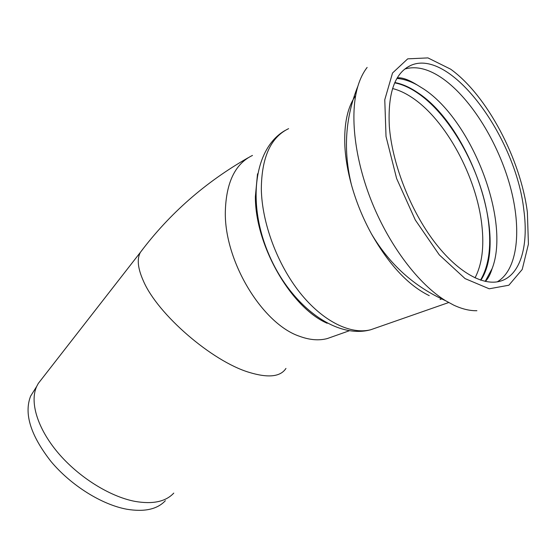 <?xml version="1.0" encoding="UTF-8"?>
<svg xmlns="http://www.w3.org/2000/svg" width="558" height="558" viewBox="0 0 558 558"><rect width="100%" height="100%" fill="white"/><g stroke="black" fill="none" stroke-linecap="round" stroke-linejoin="round"><path stroke-width="0.84" d="M355.62 95.704C347.453 107.255 343.874 124.19 344.879 146.496C345.569 158.653 347.76 171.452 351.463 184.9C356.206 201.87 362.874 218.199 371.461 233.886C389.114 264.862 408.379 285.452 429.248 295.649M396.926 78.441C403.441 78.95 410.214 81.147 417.258 85.025L423.829 89.085C472.221 120.849 510.626 220.947 492.163 268.517L485.209 281.392M480.87 280.214C508.673 238.468 469.822 126.094 417.384 92.447C409.677 87.236 402.158 83.923 394.841 82.528M404.766 69.059C416.289 65.656 429.116 68.955 443.254 78.957C471.482 99.184 498.224 142.897 510.124 186.114C521.981 229.261 517.936 269.744 497.234 281.853M173.768 493.098C165.74 501.698 152.801 504.46 134.945 501.377C109.696 496.585 78.392 476.999 57.837 452.573C37.267 428.132 29.574 401.865 36.675 386.457L38.293 383.43L41.452 379.377M165.356 500.707C157.307 509.308 144.459 512.146 126.819 509.231C101.884 504.683 71.131 485.551 51.029 461.522C30.599 435.393 23.799 413.583 30.634 396.096L34.289 390.265M257.517 173.831L255.376 196.59C255.076 245.36 291.088 307.737 327.176 323.277M523.843 210.087C515.927 137.198 450.487 47.549 410.8 65.412C394.806 72.805 387.65 93.13 389.338 126.373C392.002 161.98 408.958 206.795 431.836 238.392C454.756 270.009 481.045 285.78 499.012 281.497C520.007 276.726 528.865 246.824 523.843 210.087M476.895 310.715C469.752 310.876 462.031 309.013 453.724 305.135L445.535 300.678C418.995 284.406 390.119 246.782 372.284 203.14C354.483 159.476 349.413 113.965 357.929 86.065C360.21 78.594 363.286 72.38 367.136 67.42M142.848 249.154L140.456 252.244C136.759 258.786 137.749 268.398 143.441 281.072C157.691 314.342 211.901 361.221 249.084 372.346C268.203 378.164 280.5 376.852 285.961 368.413M332.986 336.544L327.246 338.58C318.883 340.757 309.725 340.017 299.765 336.362C262.539 324.142 224.26 261.437 225.327 211.74C226.102 182.529 235.148 163.759 252.481 155.431M480.529 280.102C488.662 266.278 491.389 247.55 488.71 223.911C483.361 174.689 451.834 115.799 417.175 92.747C409.488 87.55 401.99 84.251 394.694 82.856M475.011 277.891C481.979 264.506 484.267 247.02 481.882 225.418C476.804 177.318 445.912 119.796 411.909 97.483C405.338 93.095 398.893 90.117 392.574 88.534M288.605 128.647C270.735 137.24 261.639 157.342 261.318 188.967C261.883 222.83 277.284 264.248 300.044 292.831C322.852 321.415 350.543 334.877 370.7 329.757L376.706 327.658M527.38 212.291C520.628 159.128 487.008 95.237 450.62 69.164L427.937 57.899L407.724 58.841L392.539 72.993L384.769 99.763L386.024 136.501L396.633 178.553L415.291 219.985L439.285 254.866L465.086 278.609L489.213 288.793L508.868 285.222L522.218 269.458L528.419 244.125L527.38 212.291M445.535 300.678C414.231 286.679 389.54 264.415 371.461 233.886M357.929 86.065C345.228 117.647 343.072 150.59 351.463 184.9M397.268 77.862C402.067 77.297 408.728 79.689 417.258 85.025M492.163 268.517C490.287 274.529 488.006 278.826 485.32 281.42M248.136 157.761C205.323 182.194 169.43 213.693 140.456 252.244L38.293 383.43M30.634 396.096L36.675 386.457M440.088 299.5L441.643 298.949M327.246 338.58L349.245 330.782M448.695 302.534L370.7 329.757C335.588 339.431 290.432 305.128 268.97 254.657C247.159 204.291 253.492 148.784 284.887 130.6M406.601 67.706L410.8 65.412"/></g></svg>
